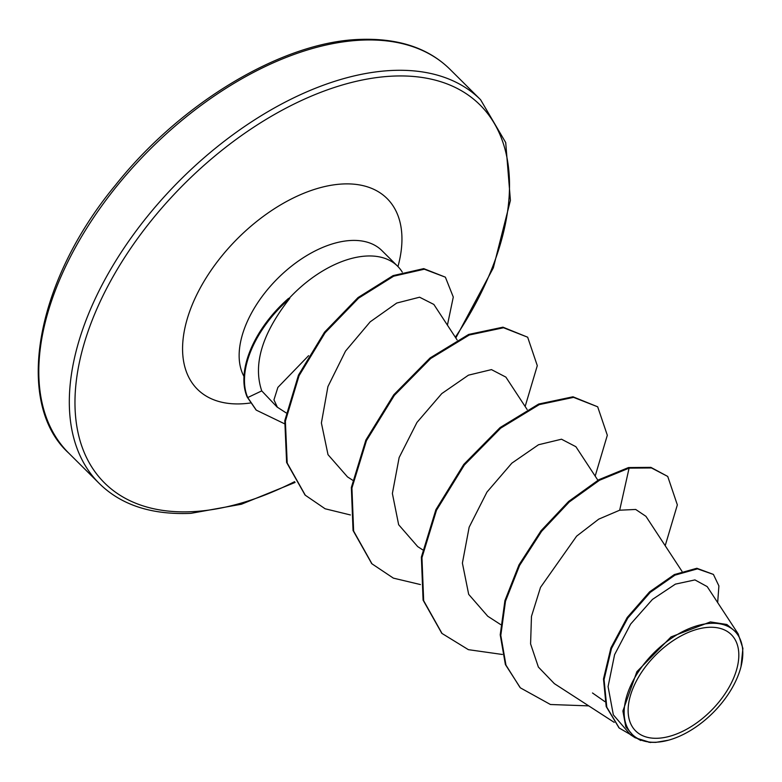 <?xml version="1.0" encoding="UTF-8"?>
<svg xmlns="http://www.w3.org/2000/svg" width="782" height="782" viewBox="0 0 782 782"><rect width="100%" height="100%" fill="white"/><g stroke="black" fill="none" stroke-linecap="round" stroke-linejoin="round"><path stroke-width="1.17" d="M708.746 627.32A67.868 39.256 -45.2 0 1 732.724 680.125A67.868 39.256 -45.2 0 1 658.2 738.237A67.868 39.256 -45.2 0 1 634.222 685.433A67.868 39.256 -45.2 0 1 708.746 627.32M710.564 623.342A72.736 42.072 -45.2 0 1 740.798 667.437A72.736 42.072 -45.2 0 1 668.483 740.192A72.736 42.072 -45.2 0 1 656.391 742.216A72.736 42.072 -45.2 0 1 630.693 685.619A72.736 42.072 -45.2 0 1 710.564 623.342M668.483 740.192L655.766 742.382L648.835 742.294M650.556 742.529L635.111 737.739L625.786 726.869L622.892 710.985L636.871 671.689L671.044 636.9L710.359 621.925L726.879 624.495L738.188 633.909L742.9 648.395L741.013 666.596M402.28 272.126A93.918 54.32 134.8 0 0 397.588 266.183A93.918 54.32 134.8 0 0 366.357 256.046A93.918 54.32 134.8 0 0 288.881 298.626L289.731 298.431C262.156 333.523 252.821 364.344 261.735 390.892L277.239 407.197M286.114 412.876L277.395 407.236L273.954 399.846L277.864 387.413L308.587 355.683M592.482 692.969L604.867 701.62M433.834 304.433L419.582 297.209L396.738 303.045L370.199 321.822L345.527 351.089L327.922 386.601L321.392 422.984L328.01 454.655L347.482 476.883L352.594 480.187M527.146 409.543L505.876 377.11L491.458 369.612L468.457 375.165L441.771 393.59L416.933 422.476L399.143 457.558L392.378 493.481L398.654 524.732L417.715 546.618L422.622 549.795M597.898 480.256L575.904 446.718L561.505 439.21L538.515 444.753L511.829 463.169L486.961 492.083L469.151 527.205L462.397 563.108L468.682 594.34L487.743 616.226L500.617 624.564M681.972 571.3L645.932 516.325L635.688 509.453L619.676 510.206L598.738 519.14L576.647 536.129L540.518 587.36L531.467 616.402L530.587 643.899L538.378 667.066L554.301 683.585M738.188 633.909L707.202 586.617L694.944 579.912L675.413 584.125L652.452 599.413L630.644 624.065L614.593 654.661L608.073 686.606L613.332 714.836L630.39 734.689L635.111 737.739M519.942 687.358L505.964 665.12L500.803 635.404L505.504 601.192L519.6 565.425L541.603 531.33L569.228 502.015L599.491 480.265L629.09 468.135L628.513 467.558L598.904 479.679L568.641 501.438L541.027 530.743L519.013 564.848L504.928 600.605L500.216 634.828L505.387 664.544L520.235 687.652M717.671 602.59L718.902 585.923L713.409 574.418L696.86 568.27L674.348 574.565L649.637 591.808L627.203 617.487L610.908 647.926L603.489 678.971L606.197 706.576L618.963 727.759M520.519 687.935L550.44 704.504L588.758 705.882M713.409 574.418L697.446 568.856L674.934 575.151L650.223 592.394L627.78 618.063L611.485 648.503L604.075 679.548L606.783 707.153L619.246 728.052L640.751 740.505M665.199 545.709L677.349 504.889L667.73 476.443L651.474 467.949L629.09 468.135L619.676 510.206M288.881 298.626L288.597 298.343A90.526 52.365 134.8 0 0 247.151 396.982L247.728 397.559L261.735 390.892M628.513 467.558L650.888 467.372L667.73 476.443M441.732 633.176L423.091 600.136L421.371 557.097L435.897 509.678L463.775 464.42L500.109 427.558L538.69 404.04L572.981 396.787L597.683 406.806L607.321 435.261L595.17 476.101M371.685 563.539L353.053 530.489L351.353 487.46L365.878 440.041L393.766 394.793L430.1 357.941L468.672 334.432L502.963 327.179L527.664 337.208L537.293 365.663L525.142 406.493M305.019 494.947L286.613 462.455L284.795 420.648L298.47 375.125L324.52 332.184L358.029 297.571L393.082 275.616L423.727 268.627L445.378 277.17L453.286 297.052L447.421 325.146M256.007 409.846L247.151 396.982M502.376 654.475L468.389 649.666L442.026 633.469L423.668 600.713L421.957 557.683L436.483 510.255L464.361 465.007L500.695 428.145L539.267 404.617L573.568 397.364L597.683 406.806M420.433 584.565L393.375 578.133L371.978 563.832L353.63 531.076L351.929 488.036L366.465 440.618L394.353 395.369L430.687 358.518L469.259 335.009L503.549 327.756L527.664 337.208M350.404 514.957L325.126 508.779L305.312 495.241L287.199 463.032L285.381 421.224L299.056 375.702L325.107 332.761L358.606 298.147L393.669 276.193L424.313 269.203L445.378 277.17M284.404 423.717L256.291 410.139L247.728 397.559A90.526 52.365 134.8 0 1 289.731 298.431M450.08 69.403A270.494 156.459 134.8 0 0 360.131 40.205A270.494 156.459 134.8 0 0 99.314 209.283A270.494 156.459 134.8 0 0 68.708 453.081L99.216 483.413A270.494 156.459 -45.2 0 1 129.832 239.615A270.494 156.459 -45.2 0 1 390.638 70.536A270.494 156.459 -45.2 0 1 480.598 99.734L450.08 69.403C428.194 47.761 397.637 37.79 358.4 39.462C281.911 42.404 181.316 102.334 115.677 184.875C33.382 284.091 14.956 404.372 68.708 453.081M294.599 481.663A266.437 154.113 -45.2 0 1 193.037 511.623A266.437 154.113 -45.2 0 1 98.913 304.325A266.437 154.113 -45.2 0 1 391.479 76.186A266.437 154.113 -45.2 0 1 455.339 337.228M243.964 376.416A93.918 54.32 -45.2 0 1 264.824 292.927A93.918 54.32 -45.2 0 1 350.707 240.494A93.918 54.32 -45.2 0 1 381.939 250.631L397.588 266.183M250.367 402.994A134.484 77.789 -45.2 0 1 242.176 403.805A134.484 77.789 -45.2 0 1 194.659 299.164A134.484 77.789 -45.2 0 1 342.34 184.005A134.484 77.789 -45.2 0 1 397.96 266.554M740.798 667.437L741.023 666.596M99.216 483.413C121.112 505.045 151.669 515.025 190.906 513.344L241.423 504.234L295.078 482.445M455.818 337.961L493.334 267.835L510.411 200.407L505.719 142.588L480.598 99.734M614.202 722.353L554.291 683.595M457.118 339.935L433.844 304.433M618.67 727.475L619.246 728.052M442.026 633.469L441.439 632.882M371.978 563.832L371.391 563.255M305.312 495.241L304.726 494.654M256.291 410.139L255.714 409.563"/></g></svg>

